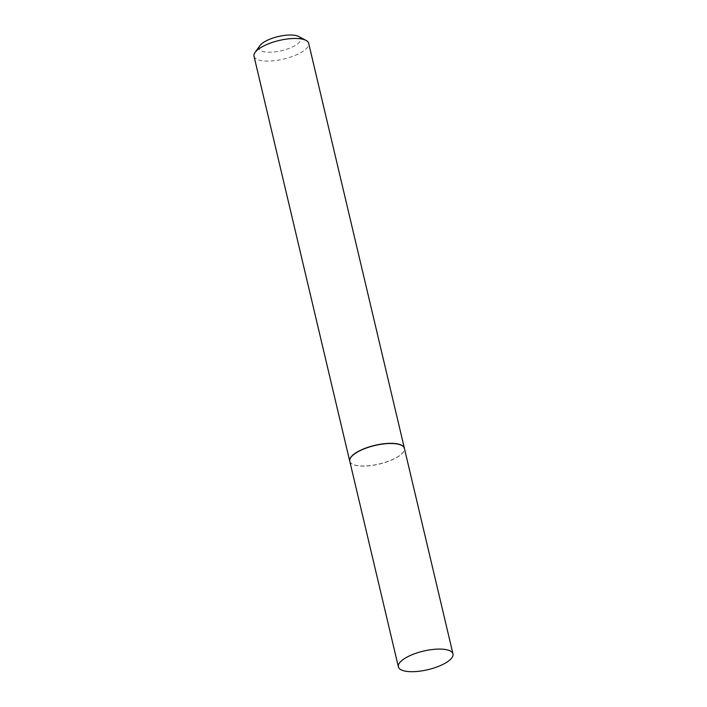 <?xml version="1.0" encoding="UTF-8"?>
<svg xmlns="http://www.w3.org/2000/svg" width="707" height="707" viewBox="0 0 707 707"><rect width="100%" height="100%" fill="white"/><g stroke="black" fill="none" stroke-linecap="round" stroke-linejoin="round"><path stroke-width="0.53" stroke-dasharray="3.54 2.65" d="M349.779 461.256A28.059 9.553 166.7 0 0 349.974 461.83A28.059 9.553 166.7 0 0 393.225 459.347A28.059 9.553 166.7 0 0 404.475 448.954A28.059 9.553 166.7 0 0 404.386 448.344M349.841 461.521A28.086 9.562 166.7 0 0 349.912 461.698A28.086 9.562 166.7 0 0 393.207 459.205A28.086 9.562 166.7 0 0 404.466 448.795A28.086 9.562 166.7 0 0 404.448 448.618M298.646 36.481A21.343 7.264 -13.3 0 1 292.168 47.077A21.343 7.264 -13.3 0 1 267.856 52.194A21.343 7.264 -13.3 0 1 259.92 45.637M254.016 56.251A28.086 9.562 166.7 0 0 269.906 61.058A28.086 9.562 166.7 0 0 297.497 54.342A28.086 9.562 166.7 0 0 308.676 43.321"/><path stroke-width="1.06" d="M452.984 653.931L404.386 448.344A28.059 9.553 166.7 0 0 388.505 443.536A28.059 9.553 166.7 0 0 360.941 450.244A28.059 9.553 166.7 0 0 349.779 461.256L398.377 666.842A28.059 9.553 166.7 0 0 414.258 671.65A28.059 9.553 166.7 0 0 441.822 664.942A28.059 9.553 166.7 0 0 452.984 653.931A28.059 9.553 166.7 0 0 437.112 649.123A28.059 9.553 166.7 0 0 409.547 655.84A28.059 9.553 166.7 0 0 398.377 666.842M404.448 448.618A28.086 9.562 166.7 0 0 404.377 448.194A28.086 9.562 166.7 0 0 388.488 443.377A28.086 9.562 166.7 0 0 360.897 450.094A28.086 9.562 166.7 0 0 349.718 461.114A28.086 9.562 166.7 0 0 349.841 461.521M255.068 52.442L259.92 45.637A21.343 7.264 -13.3 0 1 267.608 40.158A21.343 7.264 -13.3 0 1 298.646 36.481L306.025 40.396A28.086 9.562 166.7 0 0 265.187 45.23A28.086 9.562 166.7 0 0 255.068 52.442A28.086 9.562 166.7 0 0 254.016 56.251L349.718 461.114M404.377 448.194L308.676 43.321A28.086 9.562 166.7 0 0 306.025 40.396"/></g></svg>
